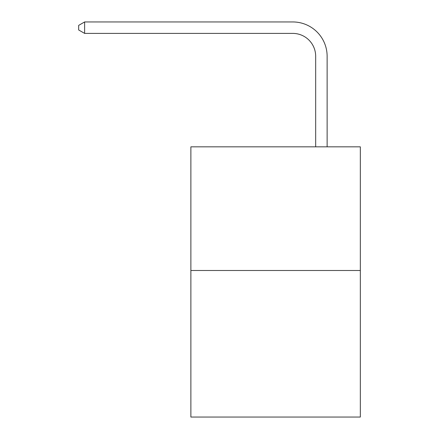 <?xml version="1.0" encoding="UTF-8"?>
<svg xmlns="http://www.w3.org/2000/svg" width="439" height="439" viewBox="0 0 439 439"><rect width="100%" height="100%" fill="white"/><g stroke="black" fill="none" stroke-linecap="round" stroke-linejoin="round"><path stroke-width="0.66" d="M360.331 270.495L360.331 146.84L190.877 146.84L190.877 417.05L360.331 417.05L360.331 270.495L190.877 270.495M315.674 146.84L315.674 56.296A22.899 22.899 0 0 0 292.775 33.397L84.623 33.397L78.669 29.967L78.669 25.385L84.623 21.95L292.775 21.95A34.346 34.346 0 0 1 327.126 56.296L327.126 146.84M315.674 56.296A22.899 22.899 0 0 0 292.775 33.397A22.899 22.899 0 0 1 315.674 56.296A22.899 22.899 0 0 0 292.775 33.397A22.899 22.899 0 0 1 315.674 56.296A22.899 22.899 0 0 0 292.775 33.397A22.899 22.899 0 0 1 315.674 56.296A22.899 22.899 0 0 0 292.775 33.397A22.899 22.899 0 0 1 315.674 56.296A22.899 22.899 0 0 0 292.775 33.397A22.899 22.899 0 0 1 315.674 56.296A22.899 22.899 0 0 0 292.775 33.397A22.899 22.899 0 0 1 315.674 56.296A22.899 22.899 0 0 0 292.775 33.397A22.899 22.899 0 0 1 315.674 56.296A22.899 22.899 0 0 0 292.775 33.397A22.899 22.899 0 0 1 315.674 56.296A22.899 22.899 0 0 0 292.775 33.397A22.899 22.899 0 0 1 315.674 56.296A22.899 22.899 0 0 0 292.775 33.397A22.899 22.899 0 0 1 315.674 56.296A22.899 22.899 0 0 0 292.775 33.397A22.899 22.899 0 0 1 315.674 56.296A22.899 22.899 0 0 0 292.775 33.397A22.899 22.899 0 0 1 315.674 56.296A22.899 22.899 0 0 0 292.775 33.397A22.899 22.899 0 0 1 315.674 56.296A22.899 22.899 0 0 0 292.775 33.397A22.899 22.899 0 0 1 315.674 56.296A22.899 22.899 0 0 0 292.775 33.397A22.899 22.899 0 0 1 315.674 56.296A22.899 22.899 0 0 0 292.775 33.397A22.899 22.899 0 0 1 315.674 56.296A22.899 22.899 0 0 0 292.775 33.397A22.899 22.899 0 0 1 315.674 56.296A22.899 22.899 0 0 0 292.775 33.397A22.899 22.899 0 0 1 315.674 56.296A22.899 22.899 0 0 0 292.775 33.397A22.899 22.899 0 0 1 315.674 56.296A22.899 22.899 0 0 0 292.775 33.397A22.899 22.899 0 0 1 315.674 56.296A22.899 22.899 0 0 0 292.775 33.397A22.899 22.899 0 0 1 315.674 56.296A22.899 22.899 0 0 0 292.775 33.397A22.899 22.899 0 0 1 315.674 56.296A22.899 22.899 0 0 0 292.775 33.397A22.899 22.899 0 0 1 315.674 56.296A22.899 22.899 0 0 0 292.775 33.397A22.899 22.899 0 0 1 315.674 56.296A22.899 22.899 0 0 0 292.775 33.397A22.899 22.899 0 0 1 315.674 56.296A22.899 22.899 0 0 0 292.775 33.397A22.899 22.899 0 0 1 315.674 56.296M84.623 21.95L292.775 21.95L84.623 21.95L292.775 21.95L84.623 21.95L292.775 21.95L84.623 21.95L292.775 21.95L84.623 21.95L292.775 21.95L84.623 21.95L292.775 21.95L84.623 21.95L292.775 21.95L84.623 21.95L292.775 21.95L84.623 21.95L292.775 21.95L84.623 21.95L292.775 21.95L84.623 21.95L292.775 21.95L84.623 21.95L292.775 21.95L84.623 21.95L292.775 21.95L84.623 21.95L292.775 21.95L84.623 21.95L292.775 21.95L84.623 21.95L292.775 21.95L84.623 21.95L292.775 21.95L84.623 21.95L292.775 21.95L84.623 21.95L292.775 21.95L84.623 21.95L292.775 21.95L84.623 21.95L292.775 21.95L84.623 21.95L292.775 21.95L84.623 21.95L292.775 21.95L84.623 21.95L292.775 21.95L84.623 21.95L292.775 21.95L84.623 21.95L292.775 21.95L84.623 21.95L84.623 33.397"/></g></svg>
